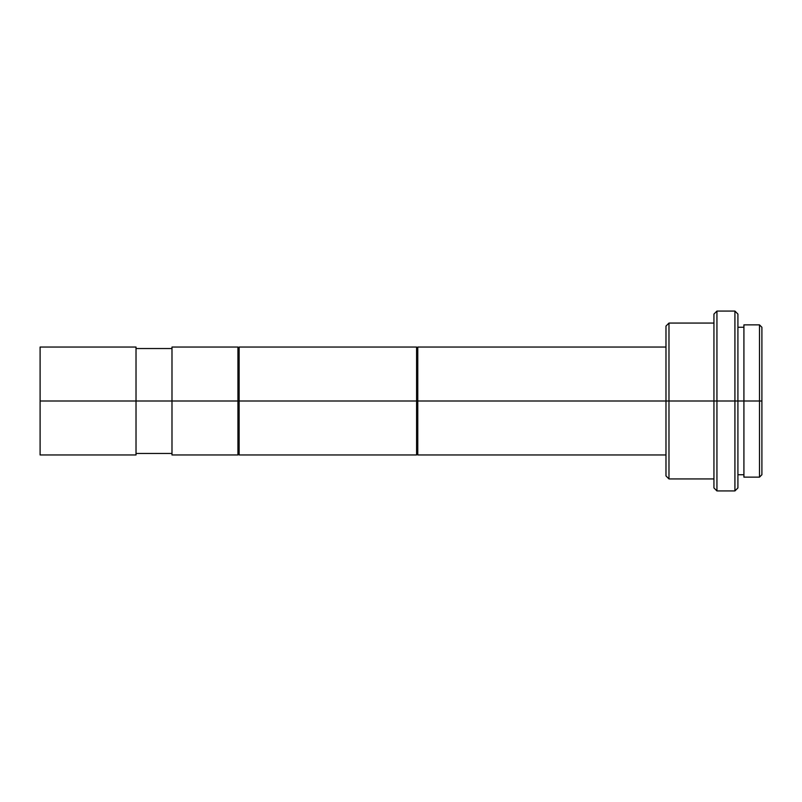 <?xml version="1.0" encoding="UTF-8"?>
<svg xmlns="http://www.w3.org/2000/svg" width="802" height="802" viewBox="0 0 802 802"><rect width="100%" height="100%" fill="white"/><g stroke="black" fill="none" stroke-linecap="round" stroke-linejoin="round"><path stroke-width="1.2" d="M40.1 454.955L40.1 347.045L40.1 454.955L136.019 454.955L136.019 401L40.1 401L171.989 401L136.019 401L136.019 347.045L136.019 454.955M171.989 454.955L171.989 347.045L171.989 454.955L237.933 454.955L237.933 401L171.989 401L239.136 401L237.933 401L237.933 347.045L237.933 454.955M417.782 453.752L416.589 454.955L416.589 401L416.589 454.955L239.136 454.955L239.136 401L239.136 454.955L237.933 453.752M416.589 401L239.136 401L417.782 401L416.589 401L416.589 347.045L416.589 401M737.92 487.927L737.92 401L743.915 401L743.915 324.86L743.915 477.14L759.504 477.14L761.9 474.734L761.9 401L759.504 401L759.504 477.14L759.504 401L737.92 401L737.92 314.073L734.923 311.076L734.923 401L734.923 311.076L716.938 311.076L716.938 401L716.938 311.076L713.94 314.073L713.94 487.927L716.938 490.924L734.923 490.924L737.92 487.927L737.92 401L734.923 401L734.923 490.924L734.923 401L716.938 401L716.938 490.924L716.938 401L668.978 401L668.978 478.934L668.978 401L417.782 401L417.782 454.955L665.981 454.955M713.94 323.066L668.978 323.066L668.978 401L668.978 323.066L665.981 326.063L665.981 475.937L665.981 401L737.92 401L737.92 314.073M743.915 477.14L743.915 401L759.504 401L759.504 324.86L759.504 401L761.9 401L761.9 327.266L761.9 474.734M713.94 314.073L713.94 487.927M665.981 326.063L665.981 401L417.782 401L417.782 454.955M417.782 347.045L417.782 401L417.782 347.045L665.981 347.045M237.933 348.248L239.136 347.045L239.136 401L239.136 347.045L416.589 347.045L417.782 348.248M136.019 453.461L171.989 453.461M713.94 478.934L668.978 478.934L665.981 475.937M737.92 474.734L743.915 474.734M743.915 324.86L759.504 324.86L761.9 327.266M737.92 327.266L743.915 327.266M171.989 347.045L237.933 347.045M136.019 348.539L171.989 348.539M40.1 347.045L136.019 347.045"/></g></svg>
